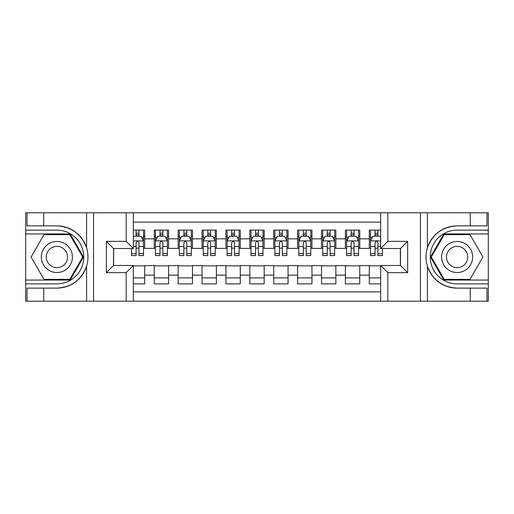<?xml version="1.0" encoding="UTF-8"?>
<svg xmlns="http://www.w3.org/2000/svg" width="514" height="514" viewBox="0 0 514 514"><rect width="100%" height="100%" fill="white"/><g stroke="black" fill="none" stroke-linecap="round" stroke-linejoin="round"><path stroke-width="0.77" d="M133.344 301.204L380.656 301.204L380.656 265.481L400.49 265.481L400.49 248.519L380.656 248.519L380.656 212.796L133.344 212.796L133.344 248.519L113.51 248.519L113.51 265.481L133.344 265.481L133.344 301.204L43.741 301.204L43.741 288.123L56.881 288.123C71.51 287.242 81.411 279.944 86.603 266.246C88.421 260.084 88.421 253.922 86.603 247.754C81.411 234.056 71.51 226.758 56.881 225.877L43.741 225.877L43.741 212.796L25.7 212.796L25.7 280.059L70.193 280.059L83.506 257L70.193 233.941L25.7 233.941M380.656 230.118L369.303 230.118L369.303 238.843L359.749 238.843L359.749 248.397L369.303 248.397L369.303 238.843M359.749 238.843L359.749 230.118L345.408 230.118L345.408 238.843L335.854 238.843L335.854 248.397L345.408 248.397L345.408 238.843M335.854 238.843L335.854 230.118L321.513 230.118L321.513 238.843L311.959 238.843L311.959 248.397L321.513 248.397L321.513 238.843M311.959 238.843L311.959 230.118L297.619 230.118L297.619 238.843L288.065 238.843L288.065 248.397L297.619 248.397L297.619 238.843M288.065 238.843L288.065 230.118L273.724 230.118L273.724 238.843L264.17 238.843L264.17 248.397L273.724 248.397L273.724 238.843M264.17 238.843L264.17 230.118L249.83 230.118L249.83 238.843L240.276 238.843L240.276 248.397L249.83 248.397L249.83 238.843M240.276 238.843L240.276 230.118L225.935 230.118L225.935 238.843L216.381 238.843L216.381 248.397L225.935 248.397L225.935 238.843M216.381 238.843L216.381 230.118L202.041 230.118L202.041 238.843L192.487 238.843L192.487 248.397L202.041 248.397L202.041 238.843M192.487 238.843L192.487 230.118L178.146 230.118L178.146 238.843L168.592 238.843L168.592 248.397L178.146 248.397L178.146 238.843M168.592 238.843L168.592 230.118L154.251 230.118L154.251 248.397L144.697 248.397L144.697 230.118L133.344 230.118M133.344 283.882L144.697 283.882L144.697 265.603L154.251 265.603L154.251 283.882L168.592 283.882L168.592 265.603L178.146 265.603L178.146 275.157L168.592 275.157M178.146 275.157L178.146 283.882L192.487 283.882L192.487 265.603L202.041 265.603L202.041 275.157L192.487 275.157M202.041 275.157L202.041 283.882L216.381 283.882L216.381 265.603L225.935 265.603L225.935 275.157L216.381 275.157M225.935 275.157L225.935 283.882L240.276 283.882L240.276 265.603L249.83 265.603L249.83 275.157L240.276 275.157M249.83 275.157L249.83 283.882L264.17 283.882L264.17 265.603L273.724 265.603L273.724 275.157L264.17 275.157M273.724 275.157L273.724 283.882L288.065 283.882L288.065 265.603L297.619 265.603L297.619 275.157L288.065 275.157M297.619 275.157L297.619 283.882L311.959 283.882L311.959 265.603L321.513 265.603L321.513 275.157L311.959 275.157M321.513 275.157L321.513 283.882L335.854 283.882L335.854 265.603L345.408 265.603L345.408 275.157L335.854 275.157M345.408 275.157L345.408 283.882L359.749 283.882L359.749 265.603L369.303 265.603L369.303 275.157L359.749 275.157M380.656 222.112L133.344 222.112M133.344 291.888L380.656 291.888M369.303 275.157L369.303 283.882L380.656 283.882M113.633 248.519L113.633 265.481M400.367 265.481L400.367 248.519M136.094 236.093L138.96 236.093M143.502 236.093L144.697 236.093M136.094 248.159L138.96 248.159M143.502 248.159L144.697 248.159M133.344 265.841L144.697 265.841M133.344 277.907L144.697 277.907M154.251 248.159L155.446 248.159M159.989 248.159L162.854 248.159M167.397 248.159L168.592 248.159M154.251 236.093L155.446 236.093M159.989 236.093L162.854 236.093M167.397 236.093L168.592 236.093M154.251 265.841L168.592 265.841M154.251 277.907L168.592 277.907M178.146 265.841L192.487 265.841M178.146 277.907L192.487 277.907M178.146 236.093L179.341 236.093M183.883 236.093L186.749 236.093M191.292 236.093L192.487 236.093M178.146 248.159L179.341 248.159M183.883 248.159L186.749 248.159M191.292 248.159L192.487 248.159M202.041 265.841L216.381 265.841M202.041 277.907L216.381 277.907M202.041 236.093L203.236 236.093M207.778 236.093L210.644 236.093M215.186 236.093L216.381 236.093M202.041 248.159L203.236 248.159M207.778 248.159L210.644 248.159M215.186 248.159L216.381 248.159M225.935 265.841L240.276 265.841M225.935 277.907L240.276 277.907M225.935 236.093L227.13 236.093M231.673 236.093L234.538 236.093M239.081 236.093L240.276 236.093M225.935 248.159L227.13 248.159M231.673 248.159L234.538 248.159M239.081 248.159L240.276 248.159M249.83 265.841L264.17 265.841M249.83 277.907L264.17 277.907M249.83 236.093L251.025 236.093M255.567 236.093L258.433 236.093M262.975 236.093L264.17 236.093M249.83 248.159L251.025 248.159M255.567 248.159L258.433 248.159M262.975 248.159L264.17 248.159M273.724 265.841L288.065 265.841M273.724 277.907L288.065 277.907M273.724 236.093L274.919 236.093M279.462 236.093L282.327 236.093M286.87 236.093L288.065 236.093M273.724 248.159L274.919 248.159M279.462 248.159L282.327 248.159M286.87 248.159L288.065 248.159M297.619 265.841L311.959 265.841M297.619 277.907L311.959 277.907M297.619 236.093L298.814 236.093M303.356 236.093L306.222 236.093M310.764 236.093L311.959 236.093M297.619 248.159L298.814 248.159M303.356 248.159L306.222 248.159M310.764 248.159L311.959 248.159M321.513 265.841L335.854 265.841M321.513 277.907L335.854 277.907M321.513 236.093L322.708 236.093M327.251 236.093L330.116 236.093M334.659 236.093L335.854 236.093M321.513 248.159L322.708 248.159M327.251 248.159L330.116 248.159M334.659 248.159L335.854 248.159M345.408 265.841L359.749 265.841M345.408 277.907L359.749 277.907M345.408 236.093L346.603 236.093M351.146 236.093L354.011 236.093M358.554 236.093L359.749 236.093M345.408 248.159L346.603 248.159M351.146 248.159L354.011 248.159M358.554 248.159L359.749 248.159M369.303 265.841L380.656 265.841M369.303 277.907L380.656 277.907M369.303 236.093L370.498 236.093M375.04 236.093L377.906 236.093M369.303 248.159L370.498 248.159M375.04 248.159L377.906 248.159M138.96 233.227L136.094 233.227M131.552 253.62L131.552 255.567L136.094 255.567L136.094 253.62L131.552 253.62L131.552 248.519M141.768 237.526L143.502 237.526L143.502 255.567L138.96 255.567L138.96 242.781C138.009 240.944 137.052 240.944 136.094 242.781L136.094 253.62M143.502 237.526L143.502 230.118M143.502 240.989L141.112 236.209L133.942 236.209L133.344 237.404M136.094 236.209L136.094 230.118M138.96 230.118L138.96 236.209M64.648 243.552A15.529 15.529 0 0 0 43.433 249.232A15.529 15.529 0 0 0 49.119 270.448A15.529 15.529 0 0 0 70.334 264.768A15.529 15.529 0 0 0 64.648 243.552M62.2 247.793A10.633 10.633 0 0 0 47.673 251.687A10.633 10.633 0 0 0 51.567 266.207A10.633 10.633 0 0 0 66.094 262.313A10.633 10.633 0 0 0 62.2 247.793M69.782 279.34L43.986 279.34L31.084 257L43.986 234.66L69.782 234.66L82.683 257L69.782 279.34M464.881 243.552A15.529 15.529 0 0 0 443.666 249.232A15.529 15.529 0 0 0 449.352 270.448A15.529 15.529 0 0 0 470.567 264.768A15.529 15.529 0 0 0 464.881 243.552M462.433 247.793A10.633 10.633 0 0 0 447.906 251.687A10.633 10.633 0 0 0 451.8 266.207A10.633 10.633 0 0 0 466.326 262.313A10.633 10.633 0 0 0 462.433 247.793M470.014 279.34L444.218 279.34L431.317 257L444.218 234.66L470.014 234.66L482.916 257L470.014 279.34M126.174 301.204L126.174 272.651L106.347 272.651L106.347 241.349L126.174 241.349L126.174 212.796L93.561 212.796L93.561 301.204M56.881 225.877A31.123 31.123 0 0 1 86.603 247.754L86.603 212.796L43.741 212.796M43.741 301.204L25.7 301.204L25.7 280.059M25.7 283.882L56.881 283.882A26.882 26.882 0 0 0 83.763 257A26.882 26.882 0 0 0 56.881 230.118L25.7 230.118M56.881 288.123A31.123 31.123 0 0 0 86.603 266.246L86.603 301.204M86.603 212.796L93.561 212.796M126.174 212.796L133.344 212.796M43.741 288.123L27.017 288.123L27.017 301.204M43.741 225.877L27.017 225.877L27.017 212.796M126.174 272.651L133.344 265.481M106.347 272.651L113.51 265.481M106.347 241.349L113.51 248.519M126.174 241.349L133.344 248.519M380.656 212.796L470.259 212.796L470.259 225.877L457.119 225.877C442.49 226.758 432.589 234.056 427.397 247.754C425.579 253.916 425.579 260.078 427.397 266.246C432.589 279.944 442.49 287.242 457.119 288.123L470.259 288.123L470.259 301.204L488.3 301.204L488.3 233.941L443.807 233.941L430.494 257L443.807 280.059L488.3 280.059M387.826 212.796L387.826 241.349L407.653 241.349L407.653 272.651L387.826 272.651L387.826 301.204L420.439 301.204L420.439 212.796M427.397 266.246L427.397 301.204L470.259 301.204M470.259 212.796L488.3 212.796L488.3 233.941M488.3 230.118L457.119 230.118A26.882 26.882 0 0 0 430.237 257A26.882 26.882 0 0 0 457.119 283.882L488.3 283.882M457.119 225.877A31.123 31.123 0 0 0 425.997 257A31.123 31.123 0 0 0 457.119 288.123M427.397 301.204L420.439 301.204M387.826 301.204L380.656 301.204M470.259 225.877L486.983 225.877L486.983 212.796M470.259 288.123L486.983 288.123L486.983 301.204M387.826 241.349L380.656 248.519M407.653 241.349L400.49 248.519M407.653 272.651L400.49 265.481M387.826 272.651L380.656 265.481M162.854 233.227L159.989 233.227M167.397 253.62L162.854 253.62L162.854 255.567L167.397 255.567L167.397 240.989L165.007 236.209L157.837 236.209L155.446 240.989L155.446 255.567L159.989 255.567L159.989 253.62L155.446 253.62M155.446 240.989L155.446 230.118M167.397 240.989L167.397 230.118M159.989 236.209L159.989 230.118M162.854 230.118L162.854 236.209M162.854 253.62L162.854 242.781C161.904 240.944 160.946 240.944 159.989 242.781L159.989 253.62M186.749 233.227L183.883 233.227M191.292 253.62L186.749 253.62L186.749 255.567L191.292 255.567L191.292 240.989L188.901 236.209L181.731 236.209L179.341 240.989L179.341 255.567L183.883 255.567L183.883 253.62L179.341 253.62M179.341 240.989L179.341 230.118M191.292 240.989L191.292 230.118M183.883 236.209L183.883 230.118M186.749 230.118L186.749 236.209M186.749 253.62L186.749 242.781C185.798 240.944 184.841 240.944 183.883 242.781L183.883 253.62M210.644 233.227L207.778 233.227M215.186 253.62L210.644 253.62L210.644 255.567L215.186 255.567L215.186 240.989L212.796 236.209L205.626 236.209L203.236 240.989L203.236 255.567L207.778 255.567L207.778 253.62L203.236 253.62M203.236 240.989L203.236 230.118M215.186 240.989L215.186 230.118M207.778 236.209L207.778 230.118M210.644 230.118L210.644 236.209M210.644 253.62L210.644 242.781C209.693 240.944 208.735 240.944 207.778 242.781L207.778 253.62M234.538 233.227L231.673 233.227M239.081 253.62L234.538 253.62L234.538 255.567L239.081 255.567L239.081 240.989L236.691 236.209L229.52 236.209L227.13 240.989L227.13 255.567L231.673 255.567L231.673 253.62L227.13 253.62M227.13 240.989L227.13 230.118M239.081 240.989L239.081 230.118M231.673 236.209L231.673 230.118M234.538 230.118L234.538 236.209M234.538 253.62L234.538 242.781C233.587 240.944 232.63 240.944 231.673 242.781L231.673 253.62M258.433 233.227L255.567 233.227M262.975 253.62L258.433 253.62L258.433 255.567L262.975 255.567L262.975 240.989L260.585 236.209L253.415 236.209L251.025 240.989L251.025 255.567L255.567 255.567L255.567 253.62L251.025 253.62M251.025 240.989L251.025 230.118M262.975 240.989L262.975 230.118M255.567 236.209L255.567 230.118M258.433 230.118L258.433 236.209M258.433 253.62L258.433 242.781C257.482 240.944 256.525 240.944 255.567 242.781L255.567 253.62M282.327 233.227L279.462 233.227M286.87 253.62L282.327 253.62L282.327 255.567L286.87 255.567L286.87 240.989L284.48 236.209L277.309 236.209L274.919 240.989L274.919 255.567L279.462 255.567L279.462 253.62L274.919 253.62M274.919 240.989L274.919 230.118M286.87 240.989L286.87 230.118M279.462 236.209L279.462 230.118M282.327 230.118L282.327 236.209M282.327 253.62L282.327 242.781C281.376 240.944 280.419 240.944 279.462 242.781L279.462 253.62M306.222 233.227L303.356 233.227M310.764 253.62L306.222 253.62L306.222 255.567L310.764 255.567L310.764 240.989L308.374 236.209L301.204 236.209L298.814 240.989L298.814 255.567L303.356 255.567L303.356 253.62L298.814 253.62M298.814 240.989L298.814 230.118M310.764 240.989L310.764 230.118M303.356 236.209L303.356 230.118M306.222 230.118L306.222 236.209M306.222 253.62L306.222 242.781C305.271 240.944 304.314 240.944 303.356 242.781L303.356 253.62M330.116 233.227L327.251 233.227M334.659 253.62L330.116 253.62L330.116 255.567L334.659 255.567L334.659 240.989L332.269 236.209L325.099 236.209L322.708 240.989L322.708 255.567L327.251 255.567L327.251 253.62L322.708 253.62M322.708 240.989L322.708 230.118M334.659 240.989L334.659 230.118M327.251 236.209L327.251 230.118M330.116 230.118L330.116 236.209M330.116 253.62L330.116 242.781C329.166 240.944 328.208 240.944 327.251 242.781L327.251 253.62M354.011 233.227L351.146 233.227M358.554 253.62L354.011 253.62L354.011 255.567L358.554 255.567L358.554 240.989L356.163 236.209L348.993 236.209L346.603 240.989L346.603 255.567L351.146 255.567L351.146 253.62L346.603 253.62M346.603 240.989L346.603 230.118M358.554 240.989L358.554 230.118M351.146 236.209L351.146 230.118M354.011 230.118L354.011 236.209M354.011 253.62L354.011 242.781C353.06 240.944 352.103 240.944 351.146 242.781L351.146 253.62M377.906 233.227L375.04 233.227M380.656 237.404L380.058 236.209L372.888 236.209L370.498 240.989L370.498 255.567L375.04 255.567L375.04 253.62L370.498 253.62M370.498 240.989L370.498 230.118M382.448 248.519L382.448 255.567L377.906 255.567L377.906 242.781C376.955 240.944 375.997 240.944 375.04 242.781L375.04 253.62M375.04 236.209L375.04 230.118M377.906 230.118L377.906 236.209M154.251 275.157L144.697 275.157M154.251 238.843L144.697 238.843M143.438 240.873L133.344 240.873M143.502 253.62L138.96 253.62M136.094 246.527L133.344 246.527M143.502 246.527L138.96 246.527M138.96 234.744L136.094 234.744M427.397 212.796L427.397 247.754M167.333 240.873L155.511 240.873M155.446 237.526L157.181 237.526M165.662 237.526L167.397 237.526M159.989 246.527L155.446 246.527M167.397 246.527L162.854 246.527M162.854 234.744L159.989 234.744M191.227 240.873L179.405 240.873M179.341 237.526L181.076 237.526M189.557 237.526L191.292 237.526M183.883 246.527L179.341 246.527M191.292 246.527L186.749 246.527M186.749 234.744L183.883 234.744M215.122 240.873L203.3 240.873M203.236 237.526L204.97 237.526M213.451 237.526L215.186 237.526M207.778 246.527L203.236 246.527M215.186 246.527L210.644 246.527M210.644 234.744L207.778 234.744M239.016 240.873L227.194 240.873M227.13 237.526L228.865 237.526M237.346 237.526L239.081 237.526M231.673 246.527L227.13 246.527M239.081 246.527L234.538 246.527M234.538 234.744L231.673 234.744M262.911 240.873L251.089 240.873M251.025 237.526L252.759 237.526M261.24 237.526L262.975 237.526M255.567 246.527L251.025 246.527M262.975 246.527L258.433 246.527M258.433 234.744L255.567 234.744M286.806 240.873L274.984 240.873M274.919 237.526L276.654 237.526M285.135 237.526L286.87 237.526M279.462 246.527L274.919 246.527M286.87 246.527L282.327 246.527M282.327 234.744L279.462 234.744M310.7 240.873L298.878 240.873M298.814 237.526L300.549 237.526M309.03 237.526L310.764 237.526M303.356 246.527L298.814 246.527M310.764 246.527L306.222 246.527M306.222 234.744L303.356 234.744M334.595 240.873L322.773 240.873M322.708 237.526L324.443 237.526M332.924 237.526L334.659 237.526M327.251 246.527L322.708 246.527M334.659 246.527L330.116 246.527M330.116 234.744L327.251 234.744M358.489 240.873L346.667 240.873M346.603 237.526L348.338 237.526M356.819 237.526L358.554 237.526M351.146 246.527L346.603 246.527M358.554 246.527L354.011 246.527M354.011 234.744L351.146 234.744M380.656 240.873L370.562 240.873M370.498 237.526L372.232 237.526M382.448 253.62L377.906 253.62M375.04 246.527L370.498 246.527M380.656 246.527L377.906 246.527M377.906 234.744L375.04 234.744"/></g></svg>
